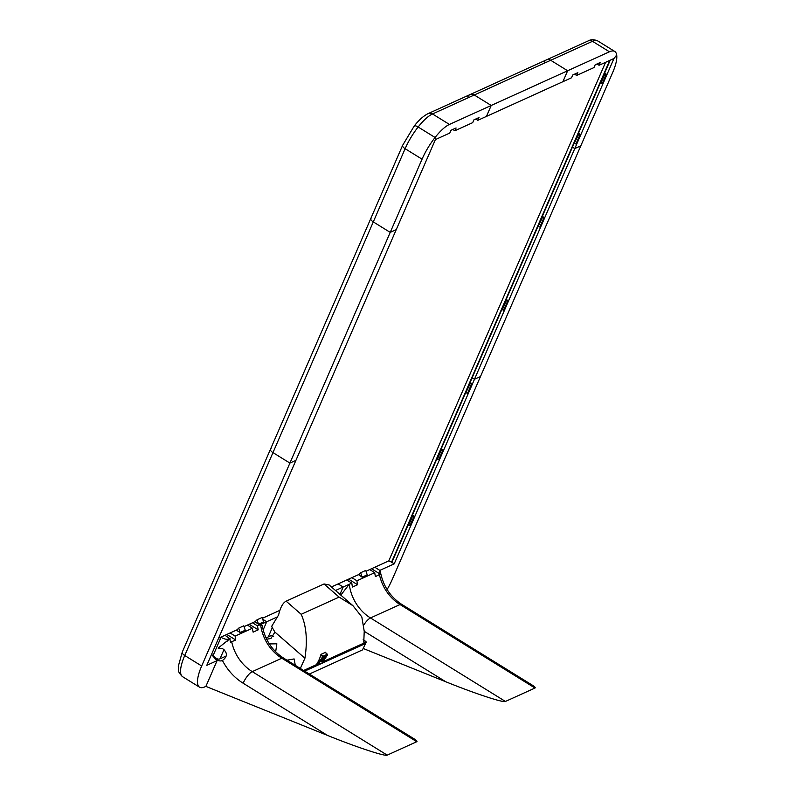 <?xml version="1.0" encoding="UTF-8"?>
<svg xmlns="http://www.w3.org/2000/svg" width="795" height="795" viewBox="0 0 795 795"><rect width="100%" height="100%" fill="white"/><g stroke="black" fill="none" stroke-linecap="round" stroke-linejoin="round"><path stroke-width="1.19" d="M366.018 571.237L388.775 560.902L605.581 62.308M388.775 560.902L391.905 562.294L610.232 60.191M609.725 60.42L391.398 562.522M218.585 638.186L236.98 629.839M244.055 626.619L255.324 621.501M262.4 618.291L279.522 610.51M331.435 586.939L358.933 574.457M324.032 583.957L339.097 597.095L352.96 605.701L329.17 584.971L324.032 583.957L286.121 601.169C282.881 602.839 280.377 607.42 278.608 614.933L271.592 626.48L274.921 632.085L270.916 638.514L266.643 639.19M266.037 637.928L271.254 635.553A6.618 5.704 -114.4 0 0 273.639 636.417M300.331 668.466L304.922 658.23C307.625 640.502 306.383 625.854 301.186 614.306L286.121 601.169M286.985 660.198L294.11 658.926L295.293 665.345M269.346 643.93L276.859 643.801L275.676 651.801M320.226 663.855L365.193 643.662L304.664 671.139L315.217 666.359L316.321 664.719A38.597 33.251 -114.4 0 0 320.991 654.355L325.781 652.178A38.597 33.251 65.6 0 1 325.632 652.705M352.96 605.701L361.814 616.9L364.229 631.3L363.772 642.171L366.296 642.022L322.939 661.718M309.354 674.041L362.47 649.922L366.296 642.022L363.176 639.309M335.51 590.496L343.152 587.028L339.962 594.372L343.152 587.028L351.807 583.093L346.769 579.982M252.502 622.783L257.54 625.904L266.713 621.74L263.135 629.958L266.713 621.74L277.127 617.009M268.303 636.894L272.526 627.176M279.979 610.063L279.572 611.295M266.713 621.74L262.728 619.265L266.713 621.74M338.114 583.908L343.152 587.028L338.114 583.908M476.314 119.419L474.555 119.568M201.672 665.991L184.738 655.517L272.973 452.613L289.907 463.088L272.973 452.613L373.292 221.904L390.226 232.379L373.292 221.904L405.122 148.705L422.056 159.179L390.226 232.379L396.238 229.646L390.226 232.379L289.907 463.088L295.919 460.355L289.907 463.088L201.672 665.991A33.082 10.305 -58.3 0 0 199.555 687.188A33.082 10.305 -58.3 0 0 204.871 686.85L205.885 686.393L217.085 660.635L206.799 665.306L435.402 139.582L435.074 137.485L435.402 139.582L449.771 133.063L450.974 130.281L456.072 127.965L454.859 130.748L452.782 129.456M454.859 130.748L472.697 122.649L473.909 119.866L478.997 117.551L477.795 120.333L475.708 119.051M467.808 96.871A5.515 4.75 65.6 0 1 469.984 94.605A5.515 4.75 65.6 0 1 474.277 94.993L491.211 105.467L486.451 116.398L477.795 120.333M422.056 159.179A33.082 10.305 -58.3 0 1 435.074 137.485L418.15 127.011A5.515 1.799 -141.8 0 0 414.195 126.057A5.515 1.799 -141.8 0 0 414.066 126.713M414.195 126.057C418.905 120.005 423.576 115.851 428.197 113.576A5.515 4.75 65.6 0 1 432.5 113.963A33.082 10.305 -58.3 0 0 418.15 127.011A5.515 1.799 -141.8 0 0 414.195 126.057L402.618 145.346A5.515 2.206 -156.5 0 0 405.122 148.705A33.082 10.305 -58.3 0 1 418.15 127.011L435.074 137.485A33.082 10.305 -58.3 0 1 449.423 124.437L432.5 113.963L474.277 94.993L491.211 105.467L449.423 124.437M226.794 634.46L235.787 640.025L230.47 642.191A41.569 35.825 65.6 0 1 229.874 638.743L218.108 648.104L222.67 648.69C227.678 652.675 227.608 656.62 222.461 660.516A6.618 5.704 65.6 0 1 214.431 656.491L214.034 657.395L212.891 656.044A24.814 21.376 -114.4 0 1 211.659 654.126M227.708 641.098L228.602 639.041A5.953 2.385 -156.5 0 1 221.04 637.312L212.891 656.044M226.178 656.024L219.996 658.826C218.198 659.611 216.339 658.836 214.431 656.491M229.874 638.743L224.985 635.275M228.602 639.041L230.033 638.395M230.083 632.959L235.121 636.08L252.452 628.219L247.414 625.099M257.033 619.792L262.131 617.476L263.602 621.909L258.504 624.224L255.036 621.779L257.033 619.792L258.504 624.224M238.699 628.12L243.787 625.804L245.258 630.236L240.16 632.552L236.592 630.346L238.699 628.12L240.16 632.552M214.034 657.395A24.814 21.376 -114.4 0 0 217.085 660.635M222.501 660.496L222.461 660.516A52.381 45.126 -114.4 0 0 243.141 683.213A11.031 3.438 -58.3 0 1 252.263 671.636A41.35 35.626 65.6 0 1 231.713 641.873M416.769 741.705L281.818 658.21A41.35 35.626 -114.4 0 1 260.601 624.512L262.171 625.526C264.983 639.766 272.119 650.618 283.586 658.101L413.837 738.684C416.52 740.344 417.494 741.357 416.769 741.705L387.215 755.131L252.263 671.636L281.818 658.21A11.031 3.438 -58.3 0 1 283.586 658.101M199.555 687.188L182.621 676.714C179.481 673.703 178.08 671.348 178.408 669.638L178.309 666.329L182.234 652.168L270.469 449.255A5.515 2.206 -156.5 0 0 272.973 452.613A5.515 2.206 -156.5 0 1 270.469 449.255A5.515 2.206 -156.5 0 1 271.065 448.698M249.213 624.274L258.206 629.839L253.118 632.154A41.35 35.626 65.6 0 1 252.452 628.219M235.121 636.08A41.35 35.626 -114.4 0 0 235.787 640.025M257.54 625.904A41.35 35.626 -114.4 0 0 258.206 629.839M205.885 686.393L327.56 735.445C356.667 747.23 385.108 756.611 387.215 755.131M358.654 574.735L360.652 572.738L362.123 577.17L358.654 574.735M362.123 577.17L367.21 574.855L365.75 570.422L360.652 572.738M466.188 392.889L467.589 393.207L471.614 383.945L470.213 383.627L470.213 382.673L466.178 391.935L470.213 383.627M470.213 382.673L472.131 383.707L467.589 393.207M472.131 383.707L471.614 383.945M387.105 589.532A33.082 10.305 -58.3 0 0 392.243 579.456L480.478 376.552L474.466 379.275L472.121 377.824L474.466 379.275L574.785 148.566L572.44 147.115L574.785 148.566L613.949 58.512L616.691 55.024A33.082 10.305 -58.3 0 1 612.627 72.643L580.797 145.843L574.785 148.566L580.797 145.843L480.478 376.552L474.466 379.275L394.211 563.844L391.786 562.343M412.545 515.279L414.463 516.313L409.932 525.813L413.957 516.551L412.555 516.223L412.545 515.279L408.531 525.495L412.555 516.223M441.374 448.976L443.292 450.01L438.76 459.51L442.785 450.248L441.384 449.92L441.374 448.976L437.359 459.192L441.384 449.92M374.793 567.252L379.841 570.373L394.211 563.844M379.841 570.373L380.388 571.844C383.2 586.084 390.335 596.946 401.803 604.419L532.054 685.002C534.727 686.671 535.711 687.675 534.985 688.033L505.431 701.448L370.48 617.954L400.034 604.538A11.031 3.438 -58.3 0 1 401.803 604.419M348.578 579.157L357.571 584.722L352.473 587.038A41.35 35.626 65.6 0 1 351.807 583.093M371.513 568.743L380.278 574.169L375.409 576.623A41.35 35.626 65.6 0 1 374.743 572.688L369.705 569.568M351.867 577.667L356.905 580.777A41.35 35.626 -114.4 0 0 357.571 584.722M379.682 570.721A41.569 35.825 -114.4 0 0 380.278 574.169M356.905 580.777L374.743 572.688M363.116 648.442L445.776 681.762C474.883 693.548 503.324 702.929 505.431 701.448M340.826 595.127L349.263 584.255A41.35 35.626 65.6 0 0 370.48 617.954A11.031 3.438 -58.3 0 0 364.199 624.363M437.359 459.192L438.76 459.51M443.292 450.01L442.785 450.248M408.531 525.495L409.932 525.813M414.463 516.313L413.957 516.551M270.469 449.255L370.788 218.546A5.515 2.206 -156.5 0 0 373.292 221.904A5.515 2.206 -156.5 0 1 370.788 218.546A5.515 2.206 -156.5 0 1 371.384 217.989M600.722 83.495L602.123 83.813L606.148 74.551L604.747 74.233L604.747 73.279L600.722 83.495L604.747 74.233M604.747 73.279L606.664 74.323L602.123 83.813M606.664 74.323L606.148 74.551M574.566 143.647L575.968 143.965L579.992 134.703L578.591 134.385L578.591 133.431L574.556 142.693L578.591 134.385M578.591 133.431L580.509 134.474L575.968 143.965M580.509 134.474L579.992 134.703M538.444 226.724L539.845 227.052L543.869 217.78L542.468 217.462L542.458 216.508L538.434 225.78L542.468 217.462M542.458 216.508L544.376 217.552L539.845 227.052M544.376 217.552L543.869 217.78M502.311 309.812L503.712 310.13L507.747 300.868L506.345 300.54L506.335 299.596L502.311 309.812L506.345 300.54M506.335 299.596L508.253 300.629L503.712 310.13M508.253 300.629L507.747 300.868M609.427 51.784L491.211 105.467L486.451 116.398L562.89 81.696L567.64 70.755L550.706 60.281L592.494 41.31L609.427 51.784A33.082 10.305 -58.3 0 1 614.744 51.446A33.082 10.305 -58.3 0 1 616.691 55.024L613.949 58.512L599.062 65.27L600.275 62.487L595.177 64.802L593.974 67.575L576.643 75.446L577.856 72.663L572.758 74.978L571.545 77.761L562.89 81.696L567.64 70.755L550.706 60.281A5.515 4.75 -114.4 0 0 546.413 59.893A5.515 4.75 -114.4 0 0 544.237 62.159M428.197 113.576L469.984 94.605A5.515 4.75 65.6 0 1 474.277 94.993L550.706 60.281A5.515 4.75 -114.4 0 0 546.413 59.893L588.201 40.923C590.874 39.333 594.074 39.343 597.81 40.972A33.082 10.305 -58.3 0 0 592.494 41.31A5.515 4.75 -114.4 0 0 588.201 40.923M576.643 75.446L574.566 74.164M599.062 65.27L596.985 63.978M321.001 661.043A3.528 0.835 131.1 0 0 323.068 659.343L322.502 658.667M323.068 659.343L323.028 659.323A3.587 0.855 -48.9 0 1 321.011 661.003M322.442 658.737L323.058 659.274M322.462 658.707L323.078 659.174M327.401 654.345L327.51 654.851M325.225 652.427L327.311 654.255L323.237 656.104L322.71 656.63L323.366 656.859L321.15 654.285M320.812 654.981L322.71 656.63L317.354 664.55L318.02 664.789L316.768 664.034M304.922 658.23L274.921 632.085M339.097 597.095L301.186 614.306M316.321 664.719L303.611 670.493M219.996 658.826L224.061 649.475M182.234 652.168A5.515 2.206 23.5 0 0 184.738 655.517A33.082 10.305 -58.3 0 0 182.621 676.714M243.141 683.213L327.56 735.445M379.483 574.775A41.35 35.626 -114.4 0 0 400.034 604.538L534.985 688.033M364.229 631.309L445.776 681.762M325.453 656.203A3.528 0.835 -48.9 0 1 325.642 656.263A3.528 0.835 -48.9 0 1 324.489 658.826A3.528 0.835 -48.9 0 1 321.558 661.539A3.528 0.835 -48.9 0 1 321.001 661.579A3.528 0.835 -48.9 0 1 320.922 661.4M318.02 664.789L323.366 656.859L327.441 655.01L322.094 662.931L318.02 664.789M321.568 661.609A3.587 0.855 131.1 0 0 325.692 656.978A3.587 0.855 131.1 0 0 322.83 658.28A3.587 0.855 131.1 0 0 321.568 661.609M316.639 664.232L317.245 664.759M371.116 568.922L370.301 569.29M348.19 579.336L347.375 579.704M248.825 624.453L248.01 624.82M226.406 634.639L225.591 635.006M469.984 94.605L546.413 59.893M370.788 218.546L402.618 145.346M614.744 51.446L597.81 40.972M320.435 661.092L323.028 659.313M321.001 661.579L321.925 659.393L325.642 656.263M316.609 664.282L317.255 664.849A0.547 0.547 0 0 0 317.841 664.938L321.915 663.08A0.547 0.547 0 0 0 322.144 662.891L327.5 654.971A0.547 0.547 0 0 0 327.401 654.245L325.284 652.397"/></g></svg>
